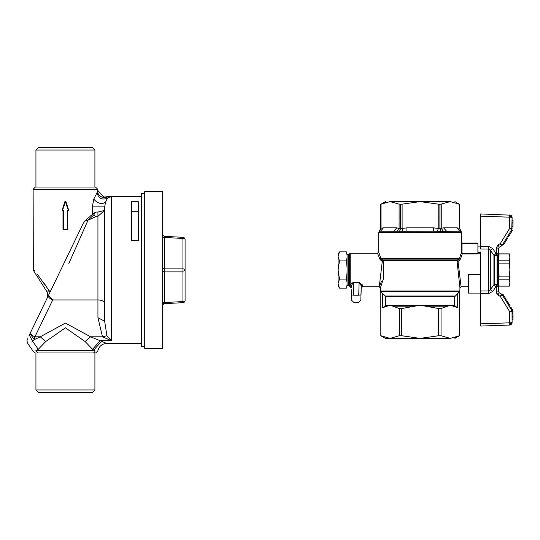 <?xml version="1.0" encoding="UTF-8"?>
<svg xmlns="http://www.w3.org/2000/svg" width="540" height="540" viewBox="0 0 540 540"><rect width="100%" height="100%" fill="white"/><g stroke="black" fill="none" stroke-linecap="round" stroke-linejoin="round"><path stroke-width="0.81" d="M131.571 211.7L131.571 201.717L138.301 201.717L138.301 240.631L131.571 240.631L131.571 211.7L138.301 211.7M67.439 210.803A0.446 0.446 0 0 1 67.885 210.35L67.439 210.803L67.439 229.412L63.403 229.412L63.403 210.803A0.446 0.446 0 0 0 62.951 210.35L62.546 210.35L65.603 201.17L68.506 210.283L67.851 210.803L67.851 229.412L67.426 229.831L63.416 229.831L62.991 229.412L62.991 210.803L62.141 210.222L65.05 201.116L65.792 201.116L68.695 210.222L67.655 210.803L67.439 229.622L63.187 229.412L63.416 229.831L62.991 229.412L63.187 210.803L62.33 210.283L62.566 210.789M67.885 210.35L68.276 210.789M62.33 210.283L65.232 201.17L68.297 210.35L68.695 210.222L65.792 201.116L65.05 201.116L62.33 210.283M62.951 210.35L63.403 210.803M67.439 229.622L67.851 229.412L67.439 229.622M82.85 224.188L50.132 291.958L37.084 273.935M83.221 223.432L84.969 220.887L92.36 214.407L93.629 215.116L88.02 220.172L68.809 263.567M33.318 268.88L33.129 189.277L97.713 189.277L97.052 192.685L93.758 199.125L92.327 206.874L104.659 206.874L105.442 202.561M33.757 269.467L34.85 270.938M48.998 289.926L47.419 292.451L33.919 271.235L33.129 268.63M51.604 288.907L47.689 297.027L47.351 292.12M93.818 198.963L93.758 199.125C97.639 203.533 101.561 204.599 105.523 202.311L107.514 198.16C102.06 200.3 98.57 198.47 97.052 192.685L97.153 192.503M90.707 215.75L95.573 212.078L97.936 212.031L97.936 317.696L104.659 321.253L106.94 335.732L111.389 340.686L100.109 340.686L90.578 336.798L85.111 341.543L92.569 349.319L100.109 340.686L106.677 343.44L141.662 343.44M43.463 282.501L45.299 284.965M47.608 292.781L48.02 293.855M83.126 223.621L28.917 335.9M84.969 220.887L88.02 220.172L96.066 216.607L97.936 216.284L104.659 210.438L97.936 212.031M29.356 334.996L32.609 341.273L31.799 342.097M104.659 303.5A6.73 3.557 0 0 0 97.936 299.943L52.711 299.943L48.472 295.407A4.712 2.302 -154.2 0 0 52.711 299.943L34.918 336.798L34.27 339.64L34.918 336.798A4.712 2.302 -154.2 0 1 30.679 332.262L30.024 333.612L34.27 339.64L33.163 340.794M96.066 216.607L93.629 215.116L95.573 212.078M105.523 202.311L104.659 206.874L104.659 214.407M94.905 150.032L35.93 150.032L38.509 147.454L92.327 147.454L94.905 150.032L94.905 187.029L95.465 187.029L35.37 187.029L33.129 189.277M106.312 197.12L107.514 198.16A6.73 6.696 0 0 1 111.389 196.938L108.351 196.56L106.252 197.363C101.358 197.937 98.428 195.959 97.47 191.437M106.576 197.12A6.73 4.448 -90 0 1 108.351 196.56L108.351 196.56A6.73 6.73 0 0 0 106.394 196.85L101.912 197.12L99.124 195.257M105.617 202.048L107.183 198.72M100.109 340.686L92.569 349.319L94.993 350.723L35.849 350.723C32.117 351.169 32.117 351.169 35.849 350.723L38.273 349.319L32.609 341.273M34.27 339.64L40.264 336.798L34.918 336.798M104.659 211.457L104.659 321.253L104.659 211.457M141.662 196.56L108.351 196.56L111.389 196.938L111.389 340.686L102.492 336.798L106.94 335.732M97.936 216.284L104.659 210.438L104.659 206.874M38.273 349.319L45.731 341.543L65.421 327.807L85.111 341.543M45.731 341.543L40.264 336.798L65.421 323.062L90.578 336.798L102.492 336.798L97.936 317.696M94.993 350.723C98.725 351.169 98.725 351.169 94.993 350.723A2.241 2.052 90 0 1 92.941 352.971L37.901 352.971C34.385 352.971 34.385 352.971 37.901 352.971L35.849 350.723M92.941 352.971C96.458 352.971 96.458 352.971 92.941 352.971M144.713 193.421L141.662 193.421L141.662 346.579L144.713 346.579M94.905 352.971L94.905 389.968L35.93 389.968L35.93 352.971M94.905 389.968L92.327 392.546L38.509 392.546L35.93 389.968M162.655 272.241A2.241 1.121 180 0 1 164.781 271.121L164.781 302.515L162.655 303.635A2.241 1.121 0 0 1 164.781 302.515L164.781 303.635L182.952 302.684A2.241 2.241 0 0 0 185.078 300.443L185.078 270L185.078 300.443A2.241 2.241 0 0 1 182.952 302.684L164.781 303.635A2.241 2.241 0 0 0 162.655 305.876M162.655 234.124A2.241 2.241 0 0 0 164.781 236.365L164.781 237.485L164.781 236.365L182.952 237.316A2.241 2.241 0 0 1 185.078 239.558L185.078 270A2.241 1.121 180 0 0 182.952 268.88L182.952 302.684M164.781 236.365L182.952 237.316L182.952 268.88L164.781 268.88L164.781 271.121L182.952 271.121A2.241 1.121 180 0 0 185.078 270M162.655 236.365A2.241 1.121 180 0 0 164.781 237.485L182.952 238.437A2.241 1.121 180 0 1 185.078 239.558A2.241 2.241 0 0 0 182.952 237.316M162.655 267.759A2.241 1.121 180 0 0 164.781 268.88L164.781 237.485M144.713 348.482L144.713 191.518L162.655 191.518L162.655 348.482L144.713 348.482M477.907 243.095L462.152 243.095L462.004 243.763L477.907 243.763L477.907 243.095L462.152 243.095L461.477 242.419L461.653 232.328L378.682 232.328L378.682 252.059L380.855 258.322L383.319 260.935L383.36 278.91L380.363 287.942L380.558 291.499L459.769 291.499L454.633 296.811L454.633 305.228L455.2 306.2L457.711 307.645L457.711 293.294M459.769 291.499L459.965 287.942L457.009 260.935L458.048 261.502L460.532 259.051L462.443 253.287L477.907 253.287L477.907 253.928L462.443 253.928L461.336 252.835L459.473 258.322L460.532 259.051L461.329 256.703M457.711 307.645L450.265 305.228L441.038 308.529L441.038 335.738L450.265 338.391L459.493 335.738L459.52 291.749L459.493 335.738L454.7 337.75M380.558 291.499L385.371 296.021L454.964 296.021M383.198 279.585L383.724 277.121M383.724 262.879L383.522 261.846M459.891 287.766L461.086 286.821L458.048 261.502L457.313 260.138L457.009 260.935L383.319 260.935L382.28 261.502L379.242 286.821L362.374 286.821L361.253 287.901L361.226 286.679M459.52 335.738L454.923 338.391M450.265 338.391C456.415 338.391 456.415 338.391 450.265 338.391L420.167 338.391L438.622 335.738L438.622 308.529L441.038 308.529M380.835 335.738L390.062 338.391L385.412 338.391L380.815 335.738L380.835 291.749M379.708 285.795L381.517 281.124M438.622 308.529L420.167 305.228L401.706 308.529L401.706 335.738L420.167 338.391L390.062 338.391L399.296 335.738L399.296 308.529L390.062 305.228L382.624 307.645L385.135 306.2L385.702 305.228L385.371 296.021M438.622 335.738L441.038 335.738M382.624 307.645L382.624 293.294M378.682 252.059L377.561 253.179L350.204 253.179L350.204 284.492L353.417 282.292L359.1 282.292L362.374 284.87L361.253 285.829L359.1 282.292M377.561 253.179L379.789 259.038M468.376 286.821L461.086 286.821M480.708 253.179L477.907 253.179M399.296 308.529L401.706 308.529M399.296 335.738L401.706 335.738M380.93 260.543L381.665 259.119L458.663 259.119L459.473 258.322L380.855 258.322L379.796 259.051L382.28 261.502L383.015 260.138L457.313 260.138L458.663 259.119L459.405 260.543M350.204 253.179L349.529 253.854L349.529 286.146L350.204 286.821L350.204 284.492M477.907 243.763L477.907 253.287M459.473 258.322L461.336 252.835L462.443 253.287M353.417 282.292L351.263 285.829L350.204 284.877M360.916 296.906L361.172 290.183L360.821 300.348L358.58 302.515L353.936 302.515L351.695 300.348L351.621 297.655M358.736 295.211L359.1 282.899L353.417 282.899L353.774 295.211C353.99 304.709 353.99 304.709 353.774 295.211L358.736 295.211C358.526 304.702 358.526 304.702 358.736 295.211L360.976 294.874C360.767 301.914 360.767 301.914 360.976 294.874L361.253 285.829M351.378 289.737L351.533 294.874C351.749 301.914 351.749 301.914 351.533 294.874L353.774 295.211M461.653 242.419L462.321 243.095L462.004 243.763L461.336 243.763L461.477 242.419M351.405 291.863L351.392 290.183M351.344 290.183L351.614 297.452M351.581 296.906L351.452 293.004M380.511 231.208L402.692 231.302L402.111 228.231L402.111 204.154L420.167 201.609L440.012 204.39L450.265 201.609L459.743 204.39L459.743 228.656L459.29 228.231L461.174 231.41L459.81 231.208L456.901 227.846L459.29 228.231L459.29 204.154M393.788 231.208L396.698 227.846L383.434 227.846L380.525 231.208L379.485 231.302L381.038 228.231L381.038 204.154L390.062 201.609L399.094 204.154L402.111 204.154M383.434 227.846L381.038 228.231L379.161 231.41L379.654 231.269M402.692 231.302L433.431 231.208L433.431 227.846L439.898 228.656L440.606 231.41L459.81 231.208M440.606 231.41L433.431 231.208M396.698 227.846L400.315 228.656L399.6 231.41M399.094 204.154L399.094 228.231L396.954 231.302M446.546 231.208L443.63 227.846L441.241 228.231L441.241 204.154M443.374 231.302L441.241 228.231L440.012 228.656L440.728 231.41M438.217 204.154L438.217 228.231L437.636 231.302M406.897 231.208L406.897 227.846L400.437 228.656L399.721 231.41M379.161 231.41L380.585 228.656L380.585 204.39L385.931 202.169M390.062 201.609C383.92 201.609 383.92 201.609 390.062 201.609L450.265 201.609C456.415 201.609 456.415 201.609 450.265 201.609M480.708 293.092L468.376 293.092L468.376 274.597L480.708 274.597L480.708 251.924L480.708 252.518L477.907 252.464M349.981 260.921L349.306 260.246M349.981 279.079L349.306 279.754M480.708 325.418L480.708 323.838L509.72 322.819L509.72 325.046L480.708 326.059L509.72 325.046L511.414 324.297L510.685 324.817M480.708 293.693L488.599 293.679L488.66 290.986L480.708 291.019L480.708 323.838M480.708 291.019L480.708 251.924M495.727 252.929L496.267 252.929L496.267 247.982L498.062 244.876L496.267 247.982L498.65 248.225L498.65 255.11L497.894 253.375L496.584 252.889L496.327 255.353L494.762 255.353L495.727 252.929L492.797 248.623L488.599 246.321L488.66 249.014L480.708 248.981L480.708 213.941L510.685 215.183M477.907 246.908L480.708 246.908M347.065 254.306L348.631 254.306L349.306 254.975L349.306 285.026L348.631 285.694L347.065 285.694M511.907 323.548L511.414 324.297L509.72 322.819L509.72 311.749L500.283 296.406L498.062 295.124L496.267 292.039M496.382 292.896L496.483 293.247M497.111 294.327L497.462 294.692M488.599 293.679L492.797 291.377L495.727 287.071L494.762 285.316L493.81 284.816L494.762 284.648L494.762 255.353M499.21 247.253L501.431 245.97L499.21 247.253L498.65 248.225L499.21 247.253L498.062 244.876L500.283 243.594L509.72 228.251L509.72 214.954L510.948 216.155L509.882 217.181L512.102 217.418L511.414 215.703L509.72 214.954M498.103 253.611L498.319 255.42L498.65 255.11L498.65 284.891L496.327 284.648L496.267 292.019L498.65 291.776L499.21 292.748L498.65 291.776L498.65 284.891L497.894 286.625L495.727 287.071M498.94 293.497L498.062 295.124L499.19 292.734L501.917 294.394L501.431 294.03L501.174 294.752L501.782 295.4L502.301 294.874L503.577 295.238L506.021 299.214M510.469 311.276L511.225 310.736L509.72 311.749L512.102 311.513L512.102 322.582L512.008 310.838L502.301 294.874L501.917 294.394L500.729 295.623L501.161 294.779M509.882 322.819L512.102 322.582L511.414 324.297L510.948 323.845L509.753 324.628M500.729 295.623L500.283 296.406L501.782 295.4M497.954 291.944L498.65 291.776M496.327 284.648L494.762 284.648M494.519 284.891L494.762 285.316M492.797 291.377L490.334 289.811L493.81 284.816M488.66 290.986L490.334 289.811L490.334 250.189L488.66 249.014L488.66 290.986M492.797 248.623L490.334 250.189L493.81 255.184L494.762 254.684M501.761 244.586L500.283 243.594L501.431 245.97L501.917 245.606L510.732 231.417M511.414 228.326L509.72 228.251L511.738 229.784L512.008 229.163L512.102 217.418L511.738 229.784M480.708 216.162L509.882 217.181M497.475 248.015L497.833 248.042M510.948 323.845L512.102 322.582M498.65 284.891L497.954 286.544M498.65 255.11L498.096 286.403M497.894 253.375L497.894 286.625M496.584 252.889L497.077 255.319L497.077 284.681L496.584 287.111M494.519 255.11L493.81 255.184M498.319 255.42L496.327 255.353M502.301 245.126L501.782 244.6L502.301 245.126L501.444 245.929M511.441 228.326L512.102 228.488L511.441 228.326L511.225 229.264M511.907 216.452L512.102 217.418M511.414 217.249L510.948 216.155L511.414 215.703L510.948 216.155M510.719 231.437L506.662 238.032M339.498 288.124L338.094 285.694L338.094 283.594L339.498 279.065L338.094 270L338.094 283.594L339.498 288.124L346.457 288.124L347.065 285.863L347.065 254.138L346.457 251.876L347.065 255.272M498.65 275.974L498.65 273.389M498.65 255.427L499.061 253.874L509.443 253.874L509.861 257.377L509.443 260.82L509.861 270L509.443 276.892L499.061 276.892L498.65 256.453M512.98 311.148L512.764 310.271A3.362 3.362 0 0 0 512.5 309.751L511.448 309.744L511.738 310.216M513 319.484L512.102 319.64L513 319.41L513 316.156L512.102 316.022M513 316.156L513 313.875L512.102 313.74L513 313.801M511.657 229.919L511.373 230.378L511.657 229.919L512.602 230.087L512.318 230.546L512.602 230.087M508.464 236.81L507.411 236.81L508.464 236.81L508.714 236.412L508.464 236.81L507.411 236.81L507.661 236.412M512.318 230.546L511.657 231.633L510.705 231.464L511.373 230.378M506.23 238.741L506.689 237.992L507.64 238.16L506.331 240.287M503.604 243.007L503.847 242.615M502.781 244.343L506.419 238.43L506.129 238.896L507.195 238.876L503.847 244.323L502.781 244.343M347.065 284.728L346.457 288.124M339.498 279.065L346.457 279.065L347.065 282.461M338.391 285.606L338.546 286.099M338.384 254.414L338.094 256.406L339.498 251.876L346.457 251.876M339.498 260.935L338.094 256.406L338.094 270L339.498 260.935L346.457 260.935L347.065 267.732M347.065 257.54L346.457 260.935M347.065 272.268L346.457 279.065M499.061 276.892L498.65 282.44L499.061 286.072L509.443 286.126L509.861 282.623L509.443 286.072M509.443 253.928L499.061 253.928L498.65 270M505.17 299.545L506.122 299.376L505.17 299.545M504.32 298.161L505.501 298.363M504.603 296.906L503.273 297.142M502.801 295.691L503.982 295.9M501.964 294.442L502.531 295.049L503.368 294.901L503.084 294.442L503.577 295.238M511.09 307.456L512.993 311.263L512.102 311.425L512.993 311.263L513 312.154L512.102 312.316M510.948 307.226L509.895 307.226M506.736 302.083L507.917 302.292L508.532 303.298L507.587 303.466L508.532 303.298L509.949 305.6M506.338 301.442L507.303 301.293L507.02 300.834L507.917 302.292M507.02 300.834L506.345 300.834L506.459 301.442L507.506 301.631M509.105 305.93L508.721 305.998M508.248 304.547L509.429 304.756M513 312.154L512.993 311.263M511.657 231.633L508.714 236.412M503.712 244.532L503.942 244.168L503.712 244.532M503.8 244.391L505.325 241.913M507.425 238.511L507.195 238.876L507.425 238.511M512.102 220.361L513 220.516L513 226.199L512.102 226.355M339.498 251.876L338.094 254.306L338.094 256.406M509.443 276.892L509.443 279.18L499.061 279.18M509.443 279.18L509.861 282.623L509.861 255.427L509.443 253.874M509.443 263.108L499.061 263.108M509.443 260.82L499.061 260.82M502.409 294.442L503.084 294.442M511.083 232.565L509.99 234.34M92.327 206.874L92.327 214.434M84.76 221.123L87.959 220.313M93.758 350.001L101.628 341.294M164.781 302.515L182.952 301.563A2.241 1.121 180 0 0 185.078 300.443M380.363 291.026L459.965 291.026M385.702 296.811L454.633 296.811M380.363 287.942L379.242 286.821M385.702 305.228L454.633 305.228M453.398 306.2L455.2 306.2M426.431 306.2L447.134 306.2M385.135 306.2L386.93 306.2M393.201 306.2L413.897 306.2M362.374 284.87L362.374 286.821M350.204 286.821L351.263 287.901L351.263 285.829M462.004 252.835L462.004 243.763M461.336 252.835L461.336 243.763M400.437 204.39L400.437 228.656L399.661 231.41M400.376 228.656L400.315 204.39M460.688 230.992L459.743 228.656L461.174 231.41M439.898 204.39L439.898 228.656L440.012 204.39M456.901 227.846L443.63 227.846M433.431 227.846L406.897 227.846M480.708 326.059L509.72 325.046M488.599 246.321L480.708 246.308M348.631 254.306L348.631 285.694M512.008 310.838L511.319 311.033L511.441 311.675M493.925 255.353L493.925 284.648M501.782 244.6L501.174 245.248M501.383 245.059L500.729 244.377M511.319 228.967L510.469 228.724M501.917 294.394L501.383 294.941M511.441 308.023L510.388 308.023M513 317.129L512.102 317.264M509.328 235.413L508.275 235.413M513 226.125L512.102 226.26M513 223.844L512.102 223.978M513 222.872L512.102 222.737M513 220.59L512.102 220.455M35.248 352.971L33.028 351.061L27.338 342.785L27 340.598L27.506 338.837M97.713 190.418L103.903 197.12M97.713 189.277L95.465 187.029M35.93 150.032L35.93 187.029M106.677 343.44C101.851 343.798 98.894 346.343 97.814 351.061L95.594 352.971M380.815 335.738L380.815 291.749M378.682 232.328L379.802 231.208M461.653 232.328L460.526 231.208M380.585 228.656L380.585 204.39L385.412 201.609M459.743 228.656L459.743 204.39L454.923 201.609M498.65 284.573L499.061 286.126L509.443 286.126M508.532 303.298L507.209 303.534M506.345 300.834L505.967 300.834M503.503 244.883L502.322 245.093L503.503 244.883"/></g></svg>
